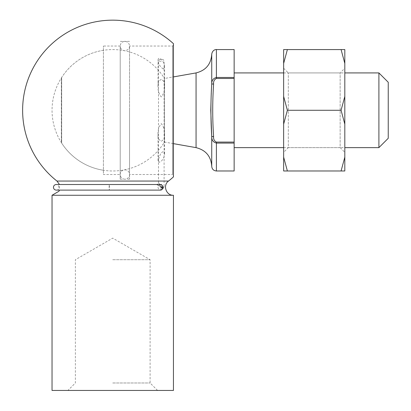 <?xml version="1.0" encoding="UTF-8"?>
<svg xmlns="http://www.w3.org/2000/svg" width="411" height="411" viewBox="0 0 411 411"><rect width="100%" height="100%" fill="white"/><g stroke="black" fill="none" stroke-linecap="round" stroke-linejoin="round"><path stroke-width="0.31" stroke-dasharray="2.06 1.54" d="M234.147 170.981L234.147 142.088L216.402 142.088C214.28 141.004 213.345 139.154 213.602 136.544C212.425 119.01 212.425 101.502 213.602 84.014C213.35 81.393 214.285 79.544 216.402 78.47L234.147 78.47L234.147 142.088M211.732 166.311L211.732 136.544C211.603 140.017 213.16 142.201 216.402 143.095L234.147 143.095M388.241 138.296L388.241 82.262M378.901 147.636L378.901 72.922M234.147 72.922L234.147 147.636L234.147 72.922M283.641 72.922L344.814 72.922M234.147 78.47L234.147 49.577M234.147 77.463L216.402 77.463C213.16 78.362 211.603 80.546 211.732 84.014L211.049 100.258M213.602 84.014L211.732 84.014L211.732 54.247M61.373 78.47L61.373 142.088L61.373 78.47L61.671 77.463L61.671 143.095L61.671 77.463A60.705 60.705 0 0 1 164.457 78.496L164.457 142.062L164.457 78.496L173.442 76.908M211.732 136.544L213.602 136.544M173.442 143.645L164.457 142.062A60.705 60.705 0 0 1 61.671 143.095L61.373 142.088M124.882 179.186A4.67 4.67 0 0 1 120.834 172.178A4.67 4.67 0 0 1 128.926 172.178A4.67 4.67 0 0 1 124.882 179.186M112.737 390.45L157.567 390.45L112.737 390.45M52.038 390.45L173.442 390.45M52.038 195.266L173.442 195.266M56.959 181.061L168.52 181.061M159.216 162.309L158.035 160.501L160.573 153.822C162.828 151.043 164.164 151.007 164.57 153.719C164.518 156.344 163.429 158.841 161.302 161.215L159.216 162.309M163.27 69.017C159.961 66.659 158.214 63.674 158.035 60.057C158.148 58.033 159.242 57.797 161.302 59.348C163.429 61.712 164.518 64.208 164.57 66.839L163.27 69.017M173.442 176.889L173.442 43.669M173.442 175.451L173.442 45.107L173.442 175.451L172.507 174.516L172.507 46.042L172.507 174.516L129.547 174.516L129.547 46.042C129.588 48.606 127.975 50.163 124.697 50.707C121.959 50.353 120.464 48.796 120.212 46.042L120.212 179.186L120.212 46.042L120.212 174.516L103.402 174.516L103.402 46.042L103.402 174.516M161.302 141.209C163.886 139.771 164.975 137.474 164.575 134.32C164.847 130.313 163.763 126.747 161.328 123.624C158.846 126.706 157.747 130.272 158.03 134.32C157.624 137.469 158.718 139.766 161.302 141.209M161.302 79.349C158.718 80.787 157.629 83.084 158.03 86.238C157.757 90.245 158.841 93.811 161.276 96.934C163.758 93.852 164.857 90.286 164.575 86.238C164.981 83.089 163.886 80.792 161.302 79.349M129.547 110.276L129.547 179.186L129.547 110.276M112.737 382.98L150.097 382.98L112.737 382.98M112.737 259.706L150.097 259.706L112.737 259.706M344.814 152.306L344.814 68.252L344.814 152.306L340.144 147.636L340.144 72.922L340.144 147.636L288.311 147.636L288.311 72.922L288.311 147.636L283.641 152.306L283.641 68.252L283.641 152.306M283.641 157.136L283.641 170.981L287.381 170.981L283.641 157.136L283.641 124.127L287.381 110.276L283.641 96.431L283.641 63.422L287.381 49.577L344.814 49.577L344.814 170.981L341.079 170.981L344.814 157.136M344.814 96.431L341.079 110.276L344.814 124.127M341.079 49.577L344.814 63.422M287.381 110.276L341.079 110.276M287.381 170.981L341.079 170.981M287.381 49.577L283.641 49.577L283.641 63.422M283.641 96.431L283.641 124.127M283.641 68.252L288.311 72.922L340.144 72.922L344.814 68.252M161.369 187.39L158.507 182.643L161.472 187.308L164.097 186.537L161.369 187.39L162.643 188.711L163.552 187.858L162.756 188.716L161.472 187.308L156.642 184.508L161.133 187.308L158.507 182.643L161.472 187.308L156.642 184.508L161.133 187.308L160.531 190.113L161.713 187.39L162.766 188.706L161.847 189.563L162.643 188.711L161.369 187.39M161.302 59.348L160.367 59.348L161.302 59.348M160.321 184.508C157.259 186.373 157.259 188.238 160.311 190.113M162.078 187.308C160.331 190.473 160.331 184.149 162.078 187.308M216.402 170.981L216.402 142.088M216.402 78.47L216.402 49.577M196.062 147.636L196.062 72.922M161.302 61.213L158.502 61.213L161.302 61.213M109.115 187.308L109.285 184.508L109.454 187.308L109.285 190.113L109.115 187.308M161.847 189.563A1.87 1.865 -90 0 1 160.531 190.113L59.477 190.113L59.477 184.508M162.237 59.348L163.568 59.903L164.102 61.213L164.102 186.537A1.87 1.865 -90 0 1 163.552 187.858M283.641 147.636L344.814 147.636M129.547 174.516L129.547 46.042C129.275 43.206 127.718 41.65 124.882 41.372C122.041 41.65 120.485 43.206 120.212 46.042L120.212 174.516M103.418 50.296A60.705 60.705 0 0 0 103.418 170.262M173.442 45.107L172.507 46.042L129.547 46.042M129.547 41.372L120.212 41.372M129.547 179.186L120.212 179.186M120.212 46.042L103.402 46.042M164.57 86.238L164.57 66.839M158.035 86.238L158.035 60.057M164.57 153.719L164.57 134.32M158.035 160.501L158.035 134.32M157.567 390.45L150.097 382.98L150.097 259.706L112.737 238.133L75.383 259.706L75.383 382.98L67.913 390.45M160.367 59.348L159.036 59.903L158.502 61.213L158.502 182.648L157.937 183.984L156.642 184.508L56.256 184.508C59.4 183.476 59.852 190.899 56.256 190.113M164.102 186.537C163.963 187.488 163.516 188.212 162.766 188.706A1.87 1.87 0 0 1 162.756 188.716C161.826 189.779 161.086 190.247 160.531 190.113"/><path stroke-width="0.62" d="M213.602 84.014C212.425 101.543 212.425 119.056 213.602 136.544C213.35 139.165 214.285 141.014 216.402 142.088L234.147 142.088L234.147 170.981L216.402 170.981C213.566 170.704 212.009 169.147 211.732 166.311L211.732 136.544C210.658 119.056 210.658 101.548 211.732 84.014C211.603 80.541 213.16 78.357 216.402 77.463L234.147 77.463L234.147 78.47L216.402 78.47C214.28 79.554 213.345 81.404 213.602 84.014L211.732 84.014L211.732 54.247C211.013 64.25 205.788 70.476 196.062 72.922L196.062 147.636C205.788 150.082 211.013 156.308 211.732 166.311M234.147 143.095L216.402 143.095C213.16 142.196 211.603 140.012 211.732 136.544L210.776 110.276M388.241 82.262L388.241 138.296L378.901 147.636L378.901 72.922L388.241 82.262M234.147 72.922L283.641 72.922M344.814 72.922L378.901 72.922M216.402 78.47L216.402 49.577L234.147 49.577L234.147 77.463M234.147 142.088L234.147 78.47M211.049 100.258L210.776 110.21M173.442 76.908L196.062 72.922M213.602 136.544L211.732 136.544M173.442 390.45L52.038 390.45L52.038 195.266L173.442 195.266L173.442 390.45M173.442 195.266C166.183 195.672 162.566 185.238 168.52 181.061L56.959 181.061L59.477 184.508M56.959 181.061A90.122 90.122 0 0 1 43.566 52.516A90.122 90.122 0 0 1 173.442 43.669L173.442 176.889A90.122 90.122 0 0 1 168.52 181.061M344.814 63.422L344.814 49.577L341.079 49.577L344.814 63.422L344.814 124.127L341.079 110.276L344.814 96.431M283.641 63.422L283.641 49.577L287.381 49.577L283.641 63.422L283.641 96.431L287.381 110.276L283.641 124.127L283.641 157.136L287.381 170.981L344.814 170.981L344.814 124.127M341.079 170.981L344.814 157.136M287.381 170.981L283.641 170.981L283.641 157.136M287.381 110.276L341.079 110.276M287.381 49.577L341.079 49.577M283.641 124.127L283.641 96.431M162.699 187.308C162.556 185.613 161.764 184.678 160.326 184.508L56.256 184.508C54.55 184.673 53.62 185.608 53.451 187.308C53.62 189.014 54.55 189.944 56.256 190.113L160.321 190.113C161.764 189.949 162.556 189.014 162.699 187.308M216.402 142.088L216.402 170.981M234.147 147.636L283.641 147.636M344.814 147.636L378.901 147.636M173.442 143.645L196.062 147.636M216.402 49.577C216.196 49.356 212.374 49.674 211.732 54.247M56.256 190.113L59.477 190.113L58.943 191.259L52.038 195.266M160.326 184.508C161.415 184.174 162.304 185.109 162.992 187.308C162.694 189.163 161.806 190.093 160.311 190.113"/></g></svg>
